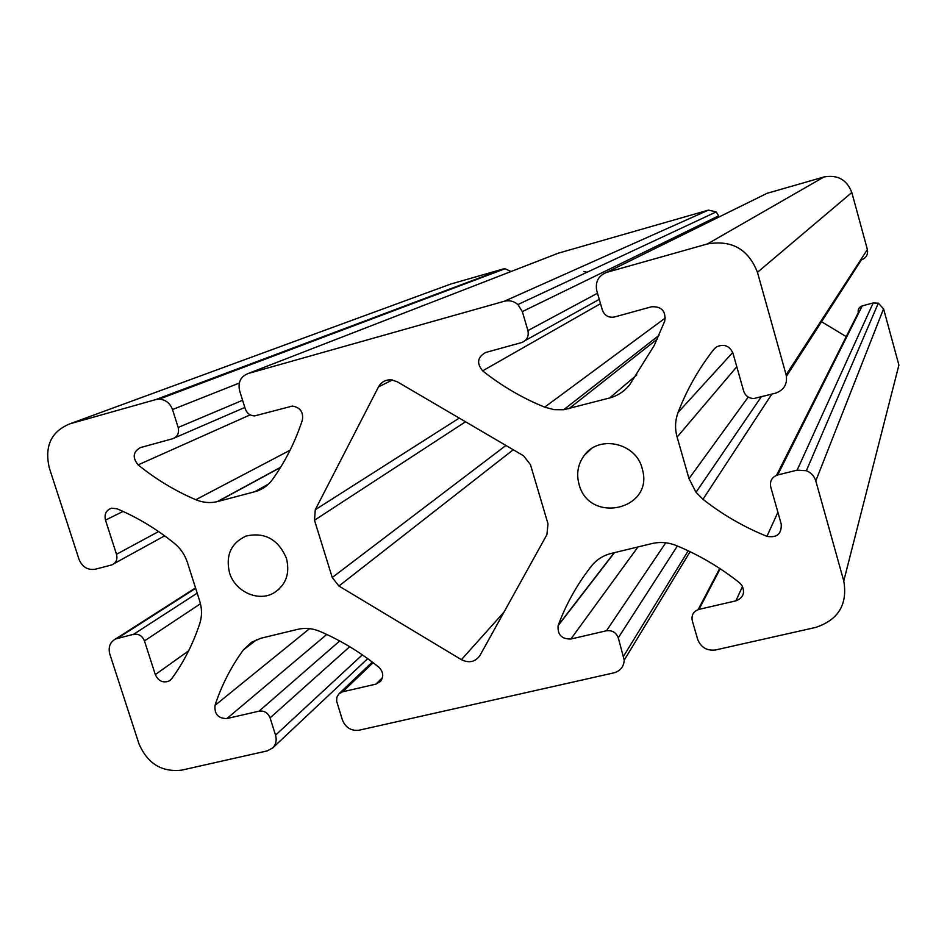 <?xml version="1.0" encoding="UTF-8"?>
<svg xmlns="http://www.w3.org/2000/svg" width="947" height="947" viewBox="0 0 947 947"><rect width="100%" height="100%" fill="white"/><g stroke="black" fill="none" stroke-linecap="round" stroke-linejoin="round"><path stroke-width="1.42" d="M229.494 572.675C225.481 555.262 231.032 543.045 246.137 536.038C264.805 531.918 278.24 539.328 286.432 558.257C290.196 573.633 285.923 585.234 273.624 593.071C257.998 602.162 234.868 591.413 229.494 572.675M579.019 484.213C576.178 473.571 577.942 463.935 584.335 455.306C599.025 434.685 635.863 442.794 642.113 468.244L642.457 469.523C653.939 509.877 589.022 524.425 579.019 484.213M332.243 577.492L314.487 520.234L315.28 509.735L378.492 386.897C381.345 381.901 385.654 379.558 391.419 379.854L397.219 381.748L523.525 455.767L530.438 464.586L548.005 523.869L546.916 534.641L479.94 655.525C475.252 662 469.061 663.385 461.402 659.668L338.919 586.015L332.243 577.492L505.947 445.457M70.007 423.783C51.209 431.441 44.308 446.155 49.315 467.925L79.027 559.357C82.294 567.04 87.704 570.331 95.221 569.23L111.651 564.968C116.09 563.051 117.712 559.488 116.505 554.291L105.484 520.116C104.158 513.984 106.206 510.007 111.651 508.184L116.978 508.764C137.374 517.393 156.48 528.9 174.284 543.258C180.534 548.408 184.925 554.835 187.447 562.542L199.675 600.943C202.054 608.649 202.113 616.118 199.829 623.363C193.164 643.723 183.777 662.19 171.667 678.762L169.395 680.857C163.204 683.343 158.516 681.26 155.32 674.607L144.453 640.918C142.275 635.816 138.676 633.602 133.634 634.289L115.593 638.965C109.994 642.149 108.065 647.18 109.805 654.069L138.854 743.49C147.412 763.566 161.736 772.444 181.812 770.112L267.255 750.876L272.724 747.929C276.003 744.437 276.95 740.187 275.541 735.156L270.073 717.873C267.918 712.748 264.249 710.499 259.076 711.138L226.889 718.572C218.236 718.513 214.271 714.109 215.016 705.373C221.574 685.332 231.021 666.842 243.391 649.902L251.535 642.255L261.017 638.219L297.713 629.329C305.147 627.612 312.581 628.311 320.027 631.436C341.015 640.503 360.582 652.4 378.729 667.126C383.322 671.707 383.937 676.466 380.54 681.378L375.971 684.101L342.66 691.795L338.813 693.938L336.872 697.229L336.623 701.171L342.4 719.969C345.631 727.722 351.219 731.131 359.162 730.196L613.964 672.844C620.356 670.997 623.777 666.759 624.227 660.142L618.273 637.816C616.083 632.407 612.141 630.063 606.435 630.785L570.852 639.024C561.666 639.166 557.416 634.727 558.114 625.695L558.292 625.162C566.211 603.843 577.268 584.133 591.461 566.022C596.563 559.665 603.156 555.475 611.241 553.427L651.879 543.59C660.118 541.672 668.262 542.335 676.336 545.567C699.064 554.954 720.134 567.36 739.548 582.796L742.01 585.542C745.242 592.834 743.206 597.948 735.89 600.848L698.981 609.383C693.464 611.265 691.227 615.065 692.293 620.806L697.69 639.45C701.017 647.535 707.007 651.027 715.683 649.938L815.556 627.459C838.367 619.942 847.778 604.435 843.765 580.937L815.793 480.91C814.29 476.069 811.153 472.671 806.359 470.718L797.125 470.15L777.7 474.956C771.994 476.98 769.674 480.958 770.716 486.876L781.228 524.093C781.689 533.954 776.931 538.038 766.94 536.345C743.786 526.97 722.466 514.623 702.982 499.306L696.009 492.298L689.025 478.626L677.105 437.088C674.773 428.719 675.104 420.504 678.088 412.454C686.753 389.773 698.685 368.726 713.908 349.277L716.713 346.791C724.183 343.654 729.616 345.809 732.99 353.278L743.667 391.087C745.36 395.858 748.757 398.344 753.848 398.521L775.534 393.171C784.163 389.998 787.691 383.89 786.128 374.834L867.381 249.523L851.827 192.513C846.878 179.67 837.586 174.497 823.961 176.982L767.094 193.295L606.743 272.345C598.587 275.541 595.225 281.555 596.669 290.374L602.339 309.989C604.588 315.647 608.661 317.979 614.532 316.985L651.643 306.757C661.657 306.343 666.025 311.137 664.735 321.14L654.199 345.513L629.802 384.565C624.535 391.265 617.799 395.739 609.596 397.989L563.666 409.743L554.054 409.649L544.679 407.151C522.282 398.036 501.602 385.938 482.639 370.845C476.4 363.163 477.43 357.031 485.74 352.462L521.501 342.613C526.911 340.506 529.042 336.505 527.917 330.598L522.33 311.622L517.902 304.555C513.866 301.11 509.344 300.01 504.349 301.241L708.451 210.116L558.339 253.169L248.102 373.532C240.633 376.551 237.804 382.292 239.615 390.756L245.273 408.879C247.001 413.389 250.138 415.733 254.684 415.887L292.351 406.062C300.187 407.376 303.537 412.04 302.377 420.054C295.275 441.728 285.355 461.497 272.594 479.348C268.013 485.598 262.023 489.741 254.636 491.777L217.254 501.65C210.08 503.307 202.93 502.668 195.816 499.72C175.124 490.901 155.912 479.289 138.155 464.87C132.237 457.579 132.982 451.814 140.416 447.6L172.697 438.71C177.551 436.78 179.374 433.039 178.166 427.476L172.484 409.542C170.022 403.079 165.571 399.61 159.143 399.137L155.781 399.587L503.035 269.031L451.056 283.946L70.007 423.783L155.781 399.587M503.035 269.031L505.047 268.747L511.084 271.505M586.951 272.298L583.897 271.505M708.451 210.116L716.192 211.903L718.643 215.857L522.33 311.622M764.407 194.62L767.094 193.295M867.381 249.523C868.221 254.577 866.221 258.034 861.379 259.88L786.448 376.219M821.546 321.72L846.239 336.635M776.528 475.323L858.266 312.699C857.698 309.361 859.024 307.088 862.244 305.881L873.158 302.969L878.319 303.182L883.563 308.829L815.793 480.91M843.765 580.937L898.904 365.068L883.563 308.829M606.743 272.345L707.362 243.971C731.664 239.686 748.367 249.132 757.458 272.322L786.128 374.834M248.102 373.532L504.349 301.241M465.533 421.782L314.487 520.234M459.248 418.101L315.28 509.735M392.413 379.984L378.492 386.897M503.97 612.164L461.402 659.668M513.25 449.742L338.919 586.015M688.185 550.799L623.647 656.082M677.365 545.993L618.273 637.816M665.741 542.797L606.435 630.785M637.97 546.952L570.852 639.024M614.212 552.705L558.292 625.162M742.507 586.406L735.89 600.848M720.193 568.756L698.981 609.383M719.72 568.437L698.152 609.619M362.334 654.839L275.541 735.156M349.727 646.706L270.073 717.873M339.701 640.977L259.076 711.138M326.751 634.454L226.889 718.572M309.586 628.63L215.016 705.373M256.98 639.485L243.391 649.902M382.493 677.602L375.971 684.101M373.13 662.687L342.66 691.795M636.846 374.905L609.596 397.989M657.289 339.073L568.839 408.761M665.386 317.932L544.679 407.151M600.516 303.667L482.639 370.845M599.262 299.359L525.289 340.506M597.498 293.227L527.917 330.598M823.961 176.982L707.362 243.971M268.51 484.047L254.636 491.777M280.478 467.498L217.869 501.484M290.078 450.216L195.816 499.72M250.186 414.845L138.155 464.87M244.835 407.459L174.698 437.834M242.586 400.285L178.166 427.476M239.271 383.073L172.484 409.542M158.587 531.551L116.505 554.291M123.074 511.439L105.484 520.116M188.642 650.814L155.32 674.607M200.456 603.748L144.453 640.918M197.201 593.142L133.634 634.289M195.662 588.324L117.594 638.254M873.158 302.969L797.125 470.15M862.244 305.881L777.7 474.956M777.889 512.268L766.94 536.345M771.805 394.13L702.982 499.306M748.237 397.053L689.025 478.626M736.79 366.749L677.105 437.088M732.729 352.485L678.088 412.454M715.66 347.525L713.908 349.277M851.827 192.513L757.458 272.322M584.335 455.306L591.094 448.937M273.624 593.071L279.081 589.152M558.114 625.695L614.461 552.646M624.227 660.142L690.103 551.71M339.168 693.595L372.278 662.048M272.724 747.929L367.696 658.639M563.666 409.743L658.958 335.392M517.902 304.555L716.192 211.903M217.254 501.65L280.632 467.25M159.143 399.137L505.047 268.747M114.185 563.572L164.648 535.836M169.395 680.857L170.484 680.053M115.593 638.965L195.52 587.886M696.009 492.298L761.234 396.864M806.359 470.718L878.319 303.182"/></g></svg>
